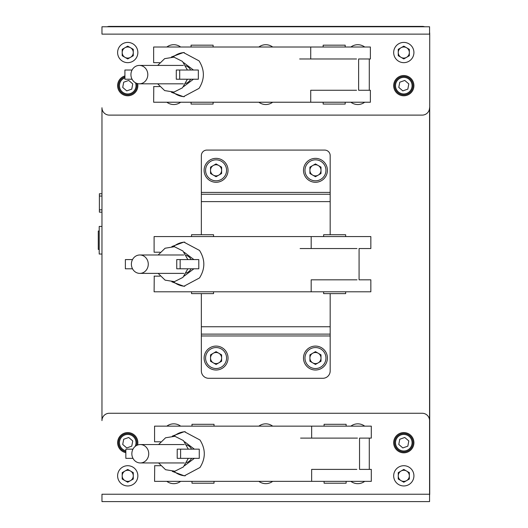 <?xml version="1.0" encoding="UTF-8"?>
<svg xmlns="http://www.w3.org/2000/svg" width="528" height="528" viewBox="0 0 528 528"><rect width="100%" height="100%" fill="white"/><g stroke="black" fill="none" stroke-linecap="round" stroke-linejoin="round"><path stroke-width="0.79" d="M429.561 494.241L429.561 107.745A7.359 7.359 0 0 1 422.202 115.111L109.329 115.111A7.359 7.359 0 0 1 101.963 107.745L101.963 420.618A7.359 7.359 0 0 1 109.329 413.259L422.202 413.259A7.359 7.359 0 0 1 429.561 420.618L429.561 501.6L101.963 501.6L101.963 494.241L429.561 494.241M429.561 32.281A7.359 7.359 0 0 1 429.713 33.759L429.713 493.871A7.359 7.359 0 0 1 429.561 495.35M107.184 26.77A7.359 7.359 0 0 1 109.481 26.4L422.354 26.4A7.359 7.359 0 0 1 424.651 26.77M330.178 234.736L330.178 194.245L201.353 194.245L201.353 234.736M201.353 293.627L201.353 334.118L330.178 334.118L330.178 293.627M201.353 334.118L201.353 335.96L330.178 335.96L330.178 334.118M330.178 335.96L330.178 370.927A7.359 7.359 0 0 1 322.819 378.292L208.712 378.292A7.359 7.359 0 0 1 201.353 370.927L201.353 335.96M330.178 194.245L330.178 192.403L201.353 192.403L201.353 194.245M201.353 192.403L201.353 155.595A5.524 5.524 0 0 1 206.87 150.077L324.661 150.077A5.524 5.524 0 0 1 330.178 155.595L330.178 192.403M166.841 47.012A11.504 11.504 0 0 1 180.642 47.012M258.865 47.012A11.504 11.504 0 0 1 272.666 47.012M350.882 47.012A11.504 11.504 0 0 1 364.69 47.012M137.65 83.629A10.124 10.124 0 0 1 127.73 95.786A10.124 10.124 0 0 1 124.912 75.94M127.73 62.654A10.124 10.124 0 0 1 117.612 52.536A10.124 10.124 0 0 1 127.73 42.412A10.124 10.124 0 0 1 137.854 52.536A10.124 10.124 0 0 1 127.73 62.654M403.801 62.654A10.124 10.124 0 0 1 393.677 52.536A10.124 10.124 0 0 1 403.801 42.412A10.124 10.124 0 0 1 413.919 52.536A10.124 10.124 0 0 1 403.801 62.654M403.801 95.786A10.124 10.124 0 0 1 393.677 85.661A10.124 10.124 0 0 1 403.801 75.537A10.124 10.124 0 0 1 413.919 85.661A10.124 10.124 0 0 1 403.801 95.786M429.561 26.77L101.963 26.77L101.963 34.129L429.561 34.129L429.561 26.77M369.29 58.978L369.29 90.262M364.69 102.227A11.504 11.504 0 0 1 350.882 102.227M272.666 102.227A11.504 11.504 0 0 1 258.865 102.227M180.642 102.227A11.504 11.504 0 0 1 166.841 102.227M364.69 481.358A11.504 11.504 0 0 1 350.882 481.358M272.666 481.358A11.504 11.504 0 0 1 258.865 481.358M180.642 481.358A11.504 11.504 0 0 1 166.841 481.358M403.801 432.584A10.124 10.124 0 0 1 413.919 442.708A10.124 10.124 0 0 1 403.801 452.826A10.124 10.124 0 0 1 393.677 442.708A10.124 10.124 0 0 1 403.801 432.584M403.801 465.709A10.124 10.124 0 0 1 413.919 475.834A10.124 10.124 0 0 1 403.801 485.958A10.124 10.124 0 0 1 393.677 475.834A10.124 10.124 0 0 1 403.801 465.709M127.73 465.709A10.124 10.124 0 0 1 137.854 475.834A10.124 10.124 0 0 1 127.73 485.958A10.124 10.124 0 0 1 117.612 475.834A10.124 10.124 0 0 1 127.73 465.709M125.836 452.648A10.124 10.124 0 0 1 127.73 432.584A10.124 10.124 0 0 1 137.584 445.031M166.841 426.142A11.504 11.504 0 0 1 180.642 426.142M258.865 426.142A11.504 11.504 0 0 1 272.666 426.142M369.29 438.108L369.29 469.392M350.882 426.142A11.504 11.504 0 0 1 364.69 426.142M132.977 458.35L125.836 458.35L125.836 449.15L132.977 449.15M180.609 449.15L199.267 449.15L199.267 458.35L180.609 458.35L180.609 449.15L177.21 449.15L177.21 458.35L180.609 458.35M131.848 453.75A9.2 8.441 90 0 1 140.29 444.55A9.2 8.441 90 0 1 148.731 453.75A9.2 8.441 90 0 1 140.29 462.95A9.2 8.441 90 0 1 131.848 453.75M191.578 449.15A9.2 8.441 -90 0 0 186.701 444.939M186.701 462.561A9.2 8.441 -90 0 0 191.578 458.35M213.484 426.142L214.025 426.142L214.025 424.301L191.987 424.301L191.987 426.142M191.987 481.358L191.987 483.193L214.025 483.193L214.025 481.358M346.117 426.142L346.117 424.301L324.086 424.301L324.086 426.142M324.086 481.358L324.086 483.193L346.117 483.193L346.117 481.358M160.585 481.358L154.565 481.358L154.704 465.709M154.704 481.358L311.645 481.358L311.645 469.392L356.803 469.392M172.333 436.102L184.338 431.666L199.967 439.996C205.729 449.163 205.729 458.33 199.967 467.504L184.338 475.834L172.333 471.398M160.525 465.709L154.565 465.709M357.449 438.108L311.645 438.108L311.645 426.142L154.565 426.142L154.565 441.784L160.525 441.784M184.556 465.709L194.37 458.35M194.37 449.15L184.602 441.791M173.996 471.326A22.084 19.978 -90 0 0 185.216 475.814M185.216 431.686A22.084 19.978 -90 0 0 173.996 436.168M158.849 426.142L160.585 426.142M246.992 426.142L371.296 426.142L371.296 438.108L359.542 438.108L359.542 469.392L371.296 469.392L371.296 481.358L311.645 481.358M298.419 481.358L246.992 481.358M300.577 438.108L324.086 438.108M132.059 79.22L124.912 79.22L124.912 70.019L132.059 70.019M179.685 70.019L198.343 70.019L198.343 79.22L179.685 79.22L179.685 70.019L176.286 70.019L176.286 79.22L179.685 79.22M130.931 74.62A9.2 8.441 90 0 1 139.366 65.419A9.2 8.441 90 0 1 147.807 74.62A9.2 8.441 90 0 1 139.366 83.82A9.2 8.441 90 0 1 130.931 74.62M190.661 70.019A9.2 8.441 -90 0 0 185.777 65.809M185.777 83.431A9.2 8.441 -90 0 0 190.661 79.22M207.616 47.012L213.101 47.012L213.101 45.17L191.07 45.17L191.07 47.012M191.07 102.227L191.07 104.062L213.101 104.062L213.101 102.227M345.193 47.012L345.193 45.17L323.162 45.17L323.162 47.012M323.162 102.227L323.162 104.062L345.193 104.062L345.193 102.227M159.661 102.227L153.641 102.227L153.78 86.579M153.78 102.227L310.728 102.227L310.728 90.262L356.565 90.262M171.415 56.971L183.421 52.536L199.043 60.865C204.805 70.033 204.805 79.2 199.043 88.374L183.421 96.703L171.415 92.268M159.608 86.579L153.641 86.579M356.532 58.978L310.728 58.978L310.728 47.012L153.641 47.012L153.641 62.654L159.608 62.654M183.638 86.579L193.446 79.22M193.446 70.019L183.678 62.66M173.072 92.195A22.084 19.978 -90 0 0 184.298 96.683M184.292 52.556A22.084 19.978 -90 0 0 173.072 57.037M157.925 47.012L159.661 47.012M299.66 58.978L323.162 58.978M132.521 268.785L125.374 268.785L125.374 259.585L132.521 259.585M180.147 259.585L198.805 259.585L198.805 268.785L180.147 268.785L180.147 259.585L176.748 259.585L176.748 268.785L180.147 268.785M131.386 264.185A9.2 8.441 90 0 1 139.828 254.984A9.2 8.441 90 0 1 148.269 264.185A9.2 8.441 90 0 1 139.828 273.385A9.2 8.441 90 0 1 131.386 264.185M191.123 259.585A9.2 8.441 -90 0 0 186.239 255.374M186.239 272.996A9.2 8.441 -90 0 0 191.123 268.785M208.072 236.577L213.563 236.577L213.563 234.736L191.532 234.736L191.532 236.577M191.532 291.793L191.532 293.627L213.563 293.627L213.563 291.793M345.655 236.577L345.655 234.736L323.624 234.736L323.624 236.577M323.624 291.793L323.624 293.627L345.655 293.627L345.655 291.793M160.123 291.793L154.103 291.793L154.242 276.144M154.242 291.793L311.183 291.793L311.183 279.827L357.02 279.827M171.871 246.536L183.883 242.101L199.505 250.43C205.267 259.598 205.267 268.765 199.505 277.939L183.883 286.268L171.871 281.833M160.063 276.144L154.103 276.144M356.987 248.543L311.19 248.543L311.183 236.577L154.103 236.577L154.103 252.219L160.063 252.219L154.862 252.219M184.1 276.144L193.908 268.785M193.908 259.585L184.14 252.226M173.534 281.761A22.084 19.978 -90 0 0 184.76 286.249M184.754 242.121A22.084 19.978 -90 0 0 173.534 246.602M158.387 236.577L160.123 236.577M300.115 248.543L323.624 248.543M136.488 445.533A9.2 9.2 0 0 0 124.681 434.023A9.2 9.2 0 0 0 125.836 451.711M128.713 437.481L132.746 440.946L131.762 446.167L126.753 447.929L122.72 444.47L123.697 439.25L128.713 437.481M124.912 76.903A9.2 9.2 0 0 0 119.051 88.717A9.2 9.2 0 0 0 130.429 94.459A9.2 9.2 0 0 0 136.633 83.325M128.713 80.441L132.746 83.899L131.762 89.12L126.753 90.882L122.72 87.424L123.697 82.203L128.713 80.441M412.48 82.606A9.2 9.2 0 0 0 400.745 76.982A9.2 9.2 0 0 0 395.116 88.717A9.2 9.2 0 0 0 406.85 94.34A9.2 9.2 0 0 0 412.48 82.606M404.778 80.441L408.811 83.899L407.834 89.12L402.818 90.882L398.785 87.424L399.769 82.203L404.778 80.441M398.785 444.47L402.818 447.929L398.785 444.47L399.769 439.25L404.778 437.481L408.811 440.946L407.834 446.167L402.818 447.929M412.48 439.652A9.2 9.2 0 0 0 400.745 434.023A9.2 9.2 0 0 0 395.116 445.757A9.2 9.2 0 0 0 406.85 451.387A9.2 9.2 0 0 0 412.48 439.652M404.778 437.481L399.769 439.25M124.964 471.035A5.537 5.537 0 0 0 124.964 480.632A5.537 5.537 0 0 0 133.274 475.834A5.537 5.537 0 0 0 124.964 471.035M127.73 482.229L122.192 479.035L122.192 472.633L127.73 469.438L133.274 472.633L133.274 479.035L127.73 482.229M213.305 353.245A5.537 5.537 0 0 0 213.305 362.842A5.537 5.537 0 0 0 221.615 358.043A5.537 5.537 0 0 0 213.305 353.245M228.037 358.043A11.966 11.966 0 0 1 216.071 370.009A11.966 11.966 0 0 1 204.112 358.043A11.966 11.966 0 0 1 216.071 346.084A11.966 11.966 0 0 1 228.037 358.043A11.966 11.966 0 0 0 216.071 346.084A11.966 11.966 0 0 0 204.112 358.043M216.071 364.445L210.533 361.244L210.533 354.849L216.071 351.648L221.615 354.849L221.615 361.244L216.071 364.445M213.305 165.521A5.537 5.537 0 0 0 213.305 175.118A5.537 5.537 0 0 0 221.615 170.32A5.537 5.537 0 0 0 213.305 165.521M228.037 170.32A11.966 11.966 0 0 1 216.071 182.285A11.966 11.966 0 0 1 204.112 170.32A11.966 11.966 0 0 1 216.071 158.36A11.966 11.966 0 0 1 228.037 170.32A11.966 11.966 0 0 0 216.071 158.36A11.966 11.966 0 0 0 204.112 170.32M216.071 176.715L210.533 173.521L210.533 167.125L216.071 163.924L221.615 167.125L221.615 173.521L216.071 176.715M312.688 353.245A5.537 5.537 0 0 0 312.688 362.842A5.537 5.537 0 0 0 320.998 358.043A5.537 5.537 0 0 0 312.688 353.245M327.419 358.043A11.966 11.966 0 0 1 315.46 370.009A11.966 11.966 0 0 1 303.494 358.043A11.966 11.966 0 0 1 315.46 346.084A11.966 11.966 0 0 1 327.419 358.043A11.966 11.966 0 0 0 315.46 346.084A11.966 11.966 0 0 0 303.494 358.043M315.46 364.445L309.916 361.244L309.916 354.849L315.46 351.648L320.998 354.849L320.998 361.244L315.46 364.445M401.029 471.035A5.537 5.537 0 0 0 401.029 480.632A5.537 5.537 0 0 0 409.339 475.834A5.537 5.537 0 0 0 401.029 471.035M403.801 482.229L398.257 479.035L398.257 472.633L403.801 469.438L409.339 472.633L409.339 479.035L403.801 482.229M312.688 165.521A5.537 5.537 0 0 0 312.688 175.118A5.537 5.537 0 0 0 320.998 170.32A5.537 5.537 0 0 0 312.688 165.521M327.419 170.32A11.966 11.966 0 0 1 315.46 182.285A11.966 11.966 0 0 1 303.494 170.32A11.966 11.966 0 0 1 315.46 158.36A11.966 11.966 0 0 1 327.419 170.32A11.966 11.966 0 0 0 315.46 158.36A11.966 11.966 0 0 0 303.494 170.32M315.46 176.715L309.916 173.521L309.916 167.125L315.46 163.924L320.998 167.125L320.998 173.521L315.46 176.715M401.029 47.738A5.537 5.537 0 0 0 401.029 57.328A5.537 5.537 0 0 0 409.339 52.536A5.537 5.537 0 0 0 401.029 47.738M403.801 58.931L398.257 55.73L398.257 49.335L403.801 46.134L409.339 49.335L409.339 55.73L403.801 58.931M124.964 47.738A5.537 5.537 0 0 0 124.964 57.328A5.537 5.537 0 0 0 133.274 52.536A5.537 5.537 0 0 0 124.964 47.738M127.73 58.931L122.192 55.73L122.192 49.335L127.73 46.134L133.274 49.335L133.274 55.73L127.73 58.931M99.205 249.421L98.287 249.421L98.287 231.02L99.205 231.02M101.963 254.027L99.205 254.027L99.205 226.42L101.963 226.42M223.489 481.358L237.943 481.358M222.308 426.142L239.276 426.142M311.645 426.142L318.325 426.142M284.526 426.142L283.193 426.142M302.392 481.358L303.204 481.358M302.392 426.142L301.237 426.142M201.373 481.358L199.967 481.358M221.384 47.012L238.352 47.012M310.728 47.012L317.401 47.012M283.609 47.012L282.275 47.012M293.898 102.227L299.713 102.227M301.475 102.227L302.28 102.227M301.475 47.012L300.32 47.012M247.005 47.012L248.338 47.012M310.728 102.227L370.379 102.227L370.379 90.262L358.624 90.262L358.624 58.978L370.379 58.978L370.379 47.012L299.66 47.012M221.846 291.793L237.481 291.793M221.846 236.577L238.814 236.577M311.183 236.577L317.863 236.577M284.064 236.577L282.737 236.577M292.387 291.793L300.175 291.793M301.93 236.577L300.775 236.577M247.467 236.577L248.794 236.577M311.183 291.793L370.841 291.793L370.841 279.827L359.08 279.827L359.08 248.543L370.841 248.543L370.841 236.577L300.115 236.577M101.963 193.75L99.389 193.75L99.389 212.157L101.963 212.157M201.353 326.759L330.178 326.759M330.178 201.61L201.353 201.61M135.095 446.49A8.283 8.283 0 0 0 124.984 434.894A8.283 8.283 0 0 0 125.836 450.767M124.912 77.873A8.283 8.283 0 0 0 119.922 88.407A8.283 8.283 0 0 0 130.482 93.476A8.283 8.283 0 0 0 135.505 82.797M411.609 82.916A8.283 8.283 0 0 0 401.049 77.847A8.283 8.283 0 0 0 395.987 88.407A8.283 8.283 0 0 0 406.547 93.476A8.283 8.283 0 0 0 411.609 82.916M411.609 439.956A8.283 8.283 0 0 0 401.049 434.894A8.283 8.283 0 0 0 395.987 445.454A8.283 8.283 0 0 0 406.547 450.516A8.283 8.283 0 0 0 411.609 439.956M205.583 358.043A10.487 10.487 0 0 0 216.071 368.537A10.487 10.487 0 0 0 226.565 358.043A10.487 10.487 0 0 0 216.071 347.556A10.487 10.487 0 0 0 205.583 358.043M205.583 170.32A10.487 10.487 0 0 0 216.071 180.814A10.487 10.487 0 0 0 226.565 170.32A10.487 10.487 0 0 0 216.071 159.832A10.487 10.487 0 0 0 205.583 170.32M304.966 358.043A10.487 10.487 0 0 0 315.46 368.537A10.487 10.487 0 0 0 325.948 358.043A10.487 10.487 0 0 0 315.46 347.556A10.487 10.487 0 0 0 304.966 358.043M304.966 170.32A10.487 10.487 0 0 0 315.46 180.814A10.487 10.487 0 0 0 325.948 170.32A10.487 10.487 0 0 0 315.46 159.832A10.487 10.487 0 0 0 304.966 170.32M101.963 196.053L99.389 196.053M101.963 209.854L99.389 209.854M140.29 444.55L184.272 444.55M140.29 462.95L184.272 462.95M158.598 444.55L165.574 437.785L174.874 436.28L183.394 440.557L188.318 449.15M188.318 458.35L183.394 466.943L174.874 471.214L165.574 469.715L158.598 462.95M139.366 65.419L183.348 65.419M139.366 83.82L183.348 83.82M157.674 65.419L164.657 58.654L173.956 57.149L182.477 61.426L187.394 70.019M187.394 79.22L182.477 87.813L173.956 92.083L164.657 90.585L157.674 83.82M139.828 254.984L183.81 254.984M139.828 273.385L183.81 273.385M158.136 254.984L165.112 248.219L174.418 246.715L182.932 250.991L187.856 259.585M187.856 268.785L182.932 277.378L174.412 281.648L165.112 280.15L158.136 273.385"/></g></svg>
